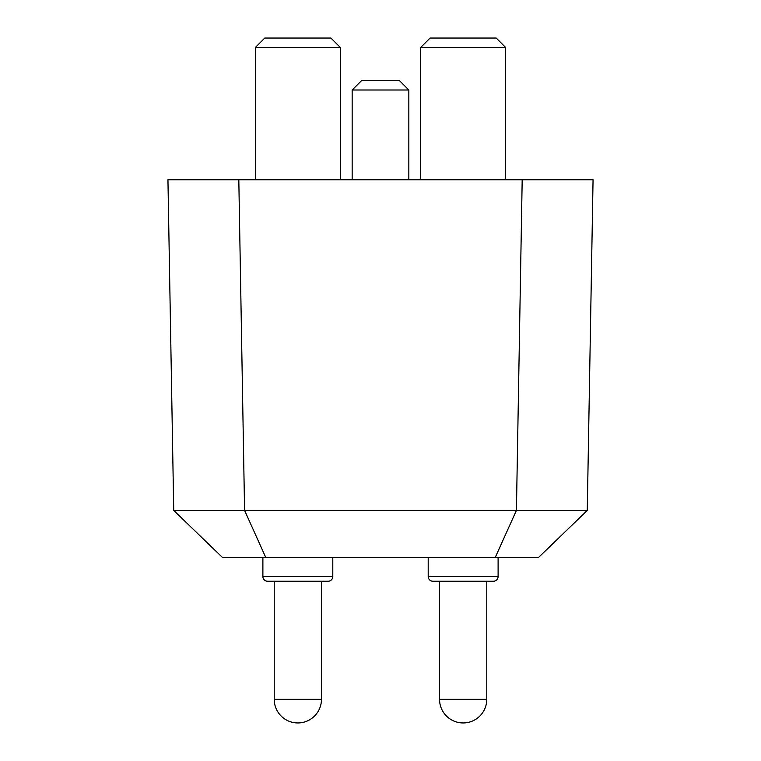 <?xml version="1.0" encoding="UTF-8"?>
<svg xmlns="http://www.w3.org/2000/svg" width="761" height="761" viewBox="0 0 761 761"><rect width="100%" height="100%" fill="white"/><g stroke="black" fill="none" stroke-linecap="round" stroke-linejoin="round"><path stroke-width="1.14" d="M352.162 90.007L361.608 80.561L399.392 80.561L408.838 90.007L352.162 90.007L352.162 179.758M408.838 90.007L408.838 179.758M495.164 557.632L516.424 510.412L587.273 510.412L538.379 557.632L222.621 557.632L173.727 510.412L516.424 510.403L522.189 179.758L238.811 179.758L244.576 510.403L265.836 557.632M173.727 510.412L167.943 179.758L238.811 179.758M522.189 179.758L593.057 179.758L587.273 510.412M262.887 557.632L262.887 576.524A4.728 4.728 0 0 0 267.606 581.242L274.226 581.242L274.226 699.33A23.62 23.62 0 0 0 297.836 722.95A23.62 23.62 0 0 0 321.456 699.33L274.226 699.33M332.795 557.632L332.795 576.524A4.728 4.728 0 0 1 328.067 581.242L321.456 581.242L321.456 699.33M321.456 581.242L267.606 581.242A4.728 4.728 0 0 1 262.887 576.524A4.728 4.728 0 0 0 267.606 581.242L274.226 581.242M255.325 47.496L264.771 38.05L330.902 38.05L340.348 47.496L255.325 47.496L255.325 179.758M340.348 47.496L340.348 179.758M428.205 557.632L428.205 576.524A4.728 4.728 0 0 0 432.933 581.242L439.544 581.242L439.544 699.33A23.62 23.62 0 0 0 463.164 722.95A23.62 23.62 0 0 0 486.774 699.33L439.544 699.33M498.113 557.632L498.113 576.524A4.728 4.728 0 0 1 493.394 581.242L486.774 581.242L486.774 699.33M486.774 581.242L432.933 581.242A4.728 4.728 0 0 1 428.205 576.524A4.728 4.728 0 0 0 432.933 581.242L439.544 581.242M420.652 47.496L430.098 38.05L496.229 38.05L505.675 47.496L420.652 47.496L420.652 179.758M505.675 47.496L505.675 179.758M332.795 576.524L262.887 576.524M498.113 576.524L428.205 576.524"/></g></svg>
